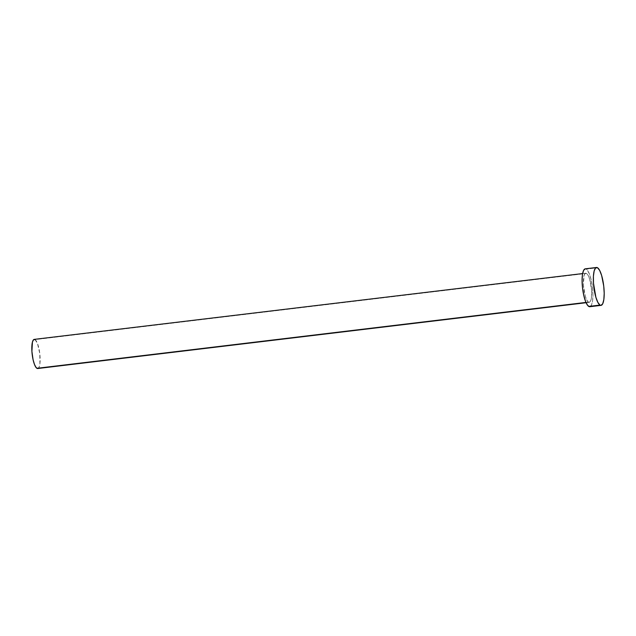 <?xml version="1.0" encoding="UTF-8"?>
<svg xmlns="http://www.w3.org/2000/svg" width="636" height="636" viewBox="0 0 636 636"><rect width="100%" height="100%" fill="white"/><g stroke="black" fill="none" stroke-linecap="round" stroke-linejoin="round"><path stroke-width="0.48" stroke-dasharray="3.18 2.39" d="M588.443 302.124L585.971 302.426L589.214 302.346L590.55 301.13L591.416 297.879L591.591 290.334L589.739 279.435L588.213 275.491L586.583 273.416A14.676 3.824 -96.8 0 1 591.472 288.831A14.676 3.824 -96.8 0 1 589.262 302.346A14.676 3.824 -96.8 0 1 588.443 302.124A14.676 3.824 -96.8 0 1 583.554 286.717A14.676 3.824 -96.8 0 1 585.764 273.202A14.676 3.824 -96.8 0 1 586.583 273.416L585.096 273.536L583.975 275.809L583.435 285.214L585.287 296.114L586.813 300.057L588.443 302.124M37.723 368.522A14.676 3.824 83.2 0 0 39.933 355.007A14.676 3.824 83.2 0 0 35.052 339.6L586.583 273.416L35.052 339.6A14.676 3.824 83.2 0 0 34.233 339.378M589.787 306.719A19.08 4.969 83.2 0 0 592.657 289.149A19.08 4.969 83.2 0 0 586.305 269.115L597.562 267.764L586.305 269.115A19.08 4.969 83.2 0 0 585.239 268.829L587.362 270.117L589.453 274.108L591.249 280.174L592.474 287.393L592.943 294.675L592.585 300.908L591.456 305.137L589.731 306.719M33.565 339.711L34.272 339.378M35.052 339.6L37.468 343.44L39.798 353.664L39.885 364.054L39.011 367.306L37.683 368.53M589.262 302.346L586.106 302.72M585.764 273.202L582.608 273.575"/><path stroke-width="0.95" d="M582.608 273.575L34.233 339.378A14.676 3.824 83.2 0 0 32.023 352.893A14.676 3.824 83.2 0 0 36.904 368.308L585.971 302.426L36.904 368.308A14.676 3.824 83.2 0 0 37.723 368.522L586.106 302.72M596.496 267.478L585.239 268.829A19.08 4.969 83.2 0 0 582.369 286.399A19.08 4.969 83.2 0 0 588.721 306.433L599.979 305.081L588.721 306.433A19.08 4.969 83.2 0 0 589.787 306.719L601.044 305.367A19.08 4.969 -96.8 0 1 599.979 305.081A19.08 4.969 -96.8 0 1 593.627 285.047A19.08 4.969 -96.8 0 1 596.496 267.478A19.08 4.969 -96.8 0 1 597.562 267.764A19.08 4.969 -96.8 0 1 603.914 287.798A19.08 4.969 -96.8 0 1 601.044 305.367M589.731 306.719L587.664 305.423L585.573 301.44L583.776 295.374L582.552 288.148L582.083 280.866L582.441 274.641L583.57 270.411L585.295 268.821M597.562 267.764L599.684 270.459L601.664 275.579L603.731 286.041L604.2 293.323L603.842 299.556L602.713 303.785L600.988 305.375L599.979 305.081L597.856 302.386L595.876 297.266L593.468 283.092L593.412 276.207L594.167 270.872L595.63 267.907L597.562 267.764M37.683 368.53L36.093 367.529L34.487 364.468L33.104 359.801L31.903 351.39L32.444 341.993L33.565 339.711L35.052 339.6"/></g></svg>
